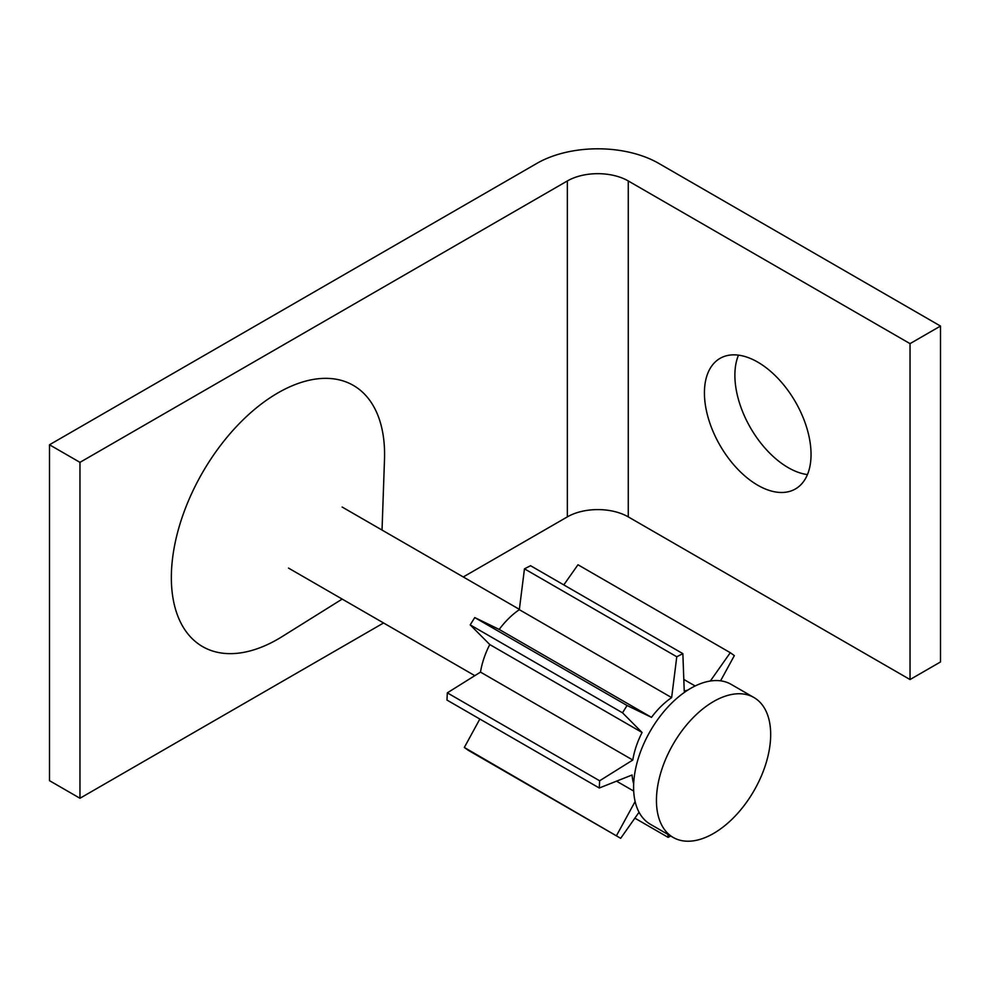 <?xml version="1.0" encoding="UTF-8"?>
<svg xmlns="http://www.w3.org/2000/svg" width="990" height="990" viewBox="0 0 990 990"><rect width="100%" height="100%" fill="white"/><g stroke="black" fill="none" stroke-linecap="round" stroke-linejoin="round"><path stroke-width="1.49" d="M382.041 530.071L384.491 459.521A150.777 87.046 120 0 0 277.967 392.882A150.777 87.046 120 0 0 171.344 577.554A150.777 87.046 120 0 0 277.967 639.107A150.777 87.046 120 0 0 282.311 636.483L342.193 599.086M757.734 362.105A75.389 43.523 -120 0 0 720.039 358.38A75.389 43.523 -120 0 0 708.481 418.782A75.389 43.523 -120 0 0 757.734 485.224A75.389 43.523 -120 0 0 795.428 488.949A75.389 43.523 -120 0 0 806.986 428.546A75.389 43.523 -120 0 0 757.734 362.105M738.478 355.15A75.389 43.523 -120 0 0 788.188 467.627A75.389 43.523 -120 0 0 807.444 474.594M910.033 343.641L910.033 679.548L940.5 661.963L940.5 326.057L910.033 343.641L628.266 180.96A43.077 24.874 0 0 0 567.344 180.96L79.967 462.355L49.5 444.77L49.5 780.677L79.967 798.262L79.967 462.355M940.5 326.057L658.734 163.375A86.155 49.748 0 0 0 536.889 163.375L49.5 444.77M910.033 679.548L628.266 516.879A43.077 24.874 0 0 0 567.344 516.879L463.271 576.96M383.563 622.982L79.967 798.262M753.947 697.529L731.103 684.337A80.772 46.629 120 0 0 668.856 705.981A80.772 46.629 120 0 0 633.6 787.273A80.772 46.629 120 0 0 650.331 824.249L673.175 837.441A80.772 46.629 120 0 0 735.422 815.797A80.772 46.629 120 0 0 770.678 734.506A80.772 46.629 120 0 0 753.947 697.529A80.772 46.629 120 0 0 691.701 719.173A80.772 46.629 120 0 0 656.444 800.465A80.772 46.629 120 0 0 673.175 837.441M687.753 690.141A61.615 35.578 120 0 0 684.238 691.168L682.865 653.648L676.776 656.766L671.641 697.604A61.615 35.578 120 0 0 651.494 717.354L627.066 705.499L622.512 712.812L642.077 732.489A61.615 35.578 120 0 0 632.796 760.035L599.631 780.776L599.284 788.003L632.078 774.997A61.615 35.578 120 0 0 633.674 783.808M683.805 679.437L695.153 685.983M563.793 584.904L577.974 564.77L730.286 652.695L710.325 681.033M720.572 680.835L734.345 655.603L730.286 652.695M634.875 818.161L668.114 837.354L670.713 836.018M668.002 834.446L668.114 837.354M479.841 719.049L464.322 747.462L468.381 750.37L620.681 838.307L639.045 812.233M464.322 747.462L620.681 838.307M635.122 801.516L616.634 835.399M616.523 781.16L633.699 791.072M682.865 653.648L530.553 565.711L524.465 568.829L519.329 609.667A61.615 35.578 120 0 0 499.183 629.43L474.755 617.562L470.213 624.876L489.765 644.552A61.615 35.578 120 0 0 480.496 672.111L447.319 692.851L446.973 700.066L599.284 788.003M447.319 692.851L599.631 780.776M480.496 672.111L632.796 760.035M489.765 644.552L642.077 732.489M470.213 624.876L622.512 712.812M474.755 617.562L627.066 705.499M499.183 629.43L651.494 717.354M519.329 609.667L671.641 697.604M524.465 568.829L676.776 656.766M567.344 180.96L567.344 516.879M628.266 180.96L628.266 516.879M342.156 507.041L519.379 609.357M288.498 568.087L474.816 675.663"/></g></svg>
